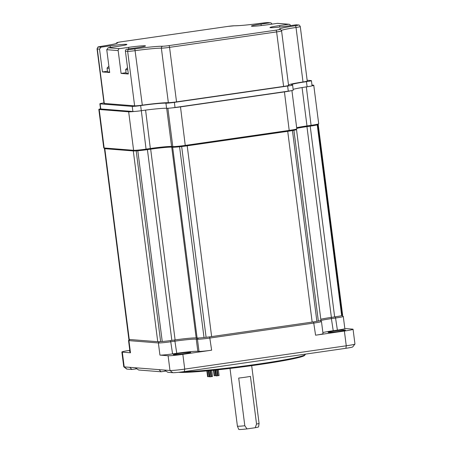 <?xml version="1.0" encoding="UTF-8"?>
<svg xmlns="http://www.w3.org/2000/svg" width="452" height="452" viewBox="0 0 452 452"><rect width="100%" height="100%" fill="white"/><g stroke="black" fill="none" stroke-linecap="round" stroke-linejoin="round"><path stroke-width="0.68" d="M318.146 124.503A10.323 0.593 -7.3 0 0 318.202 124.43L342.644 315.208A10.323 0.593 172.7 0 1 342.266 315.417A111.463 6.418 172.7 0 1 341.661 315.62A10.323 0.593 172.7 0 1 334.649 316.92L331.384 317.389A17.199 0.989 -7.3 0 0 320.801 319.253M334.649 316.92L310.208 126.142A10.323 0.593 -7.3 0 0 315.225 125.311M310.208 126.142L306.948 126.611L331.384 317.389M296.761 128.379A17.199 0.989 172.7 0 1 306.948 126.611M295.992 129.78A10.323 0.593 -7.3 0 0 296.495 129.526A10.323 0.593 -7.3 0 0 296.371 129.458M182.97 146.375A10.323 0.593 -7.3 0 0 187.201 145.815L287.721 131.317A10.323 0.593 -7.3 0 0 291.472 130.718M296.495 129.526L320.937 320.304A10.323 0.593 172.7 0 1 318.344 321.039A111.463 6.418 172.7 0 1 316.88 321.321A10.323 0.593 172.7 0 1 312.162 322.09L211.638 336.593A10.323 0.593 172.7 0 1 206.101 337.299A111.463 6.418 172.7 0 1 204.01 337.531A10.323 0.593 172.7 0 1 197.1 338.006L172.658 147.228A10.323 0.593 -7.3 0 0 175.885 147.109M172.658 147.228L171.737 147.154L196.174 337.932A17.199 0.989 -7.3 0 0 175.105 339.932L171.845 340.401A10.323 0.593 172.7 0 1 162.245 341.497A111.463 6.418 172.7 0 1 160.635 341.622A10.323 0.593 172.7 0 1 157.742 341.712L129.255 339.469A10.323 0.593 172.7 0 1 128.865 339.356L104.429 148.584A10.323 0.593 -7.3 0 0 104.813 148.691L133.3 150.934A10.323 0.593 -7.3 0 0 135.278 150.906M141.448 150.38A10.323 0.593 -7.3 0 0 147.408 149.629L150.669 149.154A17.199 0.989 172.7 0 1 171.737 147.154M129.323 339.475L128.549 340.475A10.323 0.593 -7.3 0 0 128.532 340.514A10.323 0.593 -7.3 0 0 128.922 340.622L158.381 342.944A10.323 0.593 -7.3 0 0 171.02 341.74L175.19 341.141A17.199 0.989 172.7 0 1 196.258 339.141L197.089 338L196.174 337.932M197.818 351.3L198.999 351.396A10.323 0.593 -7.3 0 0 211.638 350.193L182.845 354.345A12.04 0.695 -7.3 0 1 168.099 355.747L159.935 355.102A10.323 0.593 -7.3 0 0 172.579 353.905L176.749 353.3A17.199 0.989 -7.3 0 1 197.818 351.3L196.258 339.141L197.439 339.232A10.323 0.593 -7.3 0 0 210.078 338.028L314.027 323.039A10.323 0.593 -7.3 0 0 321.468 321.508L323.027 333.666A10.323 0.593 -7.3 0 1 315.581 335.198L344.379 331.045A12.04 0.695 -7.3 0 0 353.063 329.259A12.04 0.695 -7.3 0 0 352.611 329.129L344.831 328.519M165.969 371.075L161.087 371.776L138.685 370.013L135.199 367.758L129.803 367.335L131.894 369.476L127.001 369.092L124.21 366.894A12.04 0.695 172.7 0 1 123.78 366.804A12.04 0.695 172.7 0 1 123.758 366.764L121.865 352.012A12.04 0.695 -7.3 0 0 122.317 352.142L130.481 352.786L128.922 340.622L129.741 339.508M354.939 344.051L352.707 346.927A9.458 0.542 -7.3 0 1 345.893 348.294L184.365 371.595A9.458 0.542 -7.3 0 1 172.777 372.697L167.884 372.312L164.392 370.058L169.986 370.499A12.04 0.695 172.7 0 0 184.732 369.098L346.266 345.797A12.04 0.695 172.7 0 0 354.939 344.051A12.04 0.695 172.7 0 0 354.95 344.012L353.063 329.259M123.78 366.804L126.662 369.018A9.458 0.542 -7.3 0 0 127.001 369.092M136.77 368.775L131.894 369.476M135.199 367.758L158.997 369.634L161.087 371.776M129.803 367.335L124.21 366.894L122.317 352.142M129.792 350.34A12.04 0.695 -7.3 0 0 121.865 352.012M128.532 340.514L130.091 352.673A10.323 0.593 -7.3 0 0 130.481 352.786M129.916 351.289A8.774 0.503 172.7 0 1 129.78 351.277A8.774 0.503 172.7 0 1 129.447 351.187A8.774 0.503 172.7 0 1 129.871 350.972M190.382 352.317A8.774 0.503 172.7 0 1 190.71 352.413A8.774 0.503 172.7 0 1 183.241 353.871A8.774 0.503 172.7 0 1 173.641 354.735A8.774 0.503 172.7 0 1 173.308 354.639A8.774 0.503 172.7 0 1 180.783 353.181A8.774 0.503 172.7 0 1 190.382 352.317M320.344 320.621A17.199 0.989 172.7 0 1 331.666 318.57L335.836 317.965A10.323 0.593 -7.3 0 0 343.283 316.434L344.836 328.598A10.323 0.593 -7.3 0 1 337.395 330.129L333.226 330.728A17.199 0.989 -7.3 0 0 322.886 332.536M345.153 329.994A8.774 0.503 172.7 0 1 345.481 330.084A8.774 0.503 172.7 0 1 338.011 331.548A8.774 0.503 172.7 0 1 328.406 332.406A8.774 0.503 172.7 0 1 328.079 332.316A8.774 0.503 172.7 0 1 335.548 330.853A8.774 0.503 172.7 0 1 345.153 329.994M178.557 372.324A64.851 3.735 -7.3 0 0 247.747 366.193A64.851 3.735 -7.3 0 0 304.625 355.379L305.219 354.617A65.534 3.774 172.7 0 1 254.222 364.651A65.534 3.774 172.7 0 1 182.698 371.826M305.269 354.159L305.298 354.385A65.534 3.774 172.7 0 1 305.219 354.617M321.468 321.508A10.323 0.593 -7.3 0 0 321.451 321.474L320.31 320.598M343.283 316.434A10.323 0.593 -7.3 0 0 343.26 316.406L342.068 315.485M158.997 369.634L164.392 370.058M251.685 365.657L259.069 423.326A10.921 0.627 172.7 0 1 259.069 423.338A10.921 0.627 172.7 0 1 256.544 424.061L250.431 376.369A10.921 0.627 172.7 0 1 238.707 378.058L244.814 425.75A10.921 0.627 172.7 0 1 237.814 426.219A10.921 0.627 172.7 0 1 237.402 426.112A10.921 0.627 172.7 0 1 237.402 426.1L230.011 368.431M244.814 425.75L247.012 428.903A10 0.576 172.7 0 1 238.752 429.4L237.402 426.112M259.069 423.338L258.595 426.857A10 0.576 172.7 0 1 255.216 427.722L256.544 424.061M247.012 428.903L255.216 427.722M171.884 107.904A10.323 0.593 -7.3 0 0 180.495 106.887L284.444 91.892A10.323 0.593 -7.3 0 0 291.026 90.716M100.513 108.83A10.323 0.593 -7.3 0 0 98.824 109.384A10.323 0.593 -7.3 0 0 99.214 109.491L128.667 111.813A10.323 0.593 -7.3 0 0 134.408 111.463M311.953 85.852A10.323 0.593 -7.3 0 0 313.767 85.275A10.323 0.593 -7.3 0 0 313.383 85.168L311.982 85.055M291.913 90.547L296.817 128.86A10.323 0.593 172.7 0 1 296.806 128.893A10.323 0.593 172.7 0 1 289.376 130.391L185.427 145.386A10.323 0.593 172.7 0 1 172.788 146.584L171.579 146.488A17.199 0.989 -7.3 0 0 150.51 148.493L146.245 149.109A10.323 0.593 172.7 0 1 133.6 150.307L104.146 147.985A10.323 0.593 172.7 0 1 103.779 147.911A10.323 0.593 172.7 0 1 103.757 147.877L98.824 109.384M103.779 147.911L104.548 148.499A9.633 0.554 -7.3 0 0 104.887 148.572L134.346 150.895A9.633 0.554 -7.3 0 0 146.143 149.776L150.414 149.16A17.888 1.028 172.7 0 1 172.325 147.075L173.534 147.171A9.633 0.554 -7.3 0 0 185.331 146.052L289.274 131.057A9.633 0.554 -7.3 0 0 296.213 129.662L296.806 128.893M296.749 128.323A17.888 1.028 172.7 0 1 306.885 126.588L306.987 125.922A17.199 0.989 -7.3 0 0 296.676 127.718M313.767 85.275L318.7 123.775A10.323 0.593 172.7 0 1 318.688 123.808L318.095 124.577A9.633 0.554 -7.3 0 1 311.157 125.972L306.885 126.588M318.688 123.808A10.323 0.593 172.7 0 1 311.253 125.306L306.987 125.922L302.072 87.552M100.779 108.972A6.882 0.395 172.7 0 1 100.525 108.898L99.869 103.785A6.882 0.395 -7.3 0 0 100.129 103.858L132.227 106.389A6.882 0.395 -7.3 0 0 140.651 105.587L141.306 110.7A6.882 0.395 172.7 0 1 132.882 111.497L100.779 108.972L100.129 103.858M141.306 110.7A20.639 1.186 172.7 0 1 166.59 108.299A6.882 0.395 172.7 0 0 175.014 107.497L288.286 91.157A6.882 0.395 172.7 0 0 293.246 90.134L292.597 85.027A6.882 0.395 -7.3 0 0 292.337 84.953A20.639 1.186 -7.3 0 1 291.563 84.733A20.639 1.186 -7.3 0 1 306.45 81.671A6.882 0.395 -7.3 0 0 311.417 80.648A6.882 0.395 -7.3 0 0 311.157 80.58L307.151 80.264M293.15 89.36A20.639 1.186 172.7 0 1 307.106 86.784A6.882 0.395 172.7 0 0 312.072 85.761L311.417 80.648M140.651 105.587A20.639 1.186 -7.3 0 1 165.935 103.186A6.882 0.395 -7.3 0 0 174.365 102.384L287.63 86.044A6.882 0.395 -7.3 0 0 292.597 85.027M103.966 102.892A6.882 0.395 -7.3 0 0 99.869 103.785M281.579 30.894L288.562 85.4A6.882 0.395 172.7 0 1 283.602 86.422L176.534 101.864A6.882 0.395 172.7 0 1 168.353 102.677A24.08 1.384 -7.3 0 0 142.318 105.152A6.882 0.395 172.7 0 1 134.628 105.847L104.288 103.457A6.882 0.395 172.7 0 1 104.028 103.384L97.05 48.878A6.882 0.395 -7.3 0 0 97.304 48.946L99.525 49.121L102.451 71.947L109.683 72.518L106.762 49.692L118.164 50.59L121.085 73.416L128.323 73.987L125.402 51.161L127.65 51.336A6.882 0.395 -7.3 0 0 135.334 50.641A24.08 1.384 172.7 0 1 161.37 48.166A6.882 0.395 -7.3 0 0 169.551 47.358L276.618 31.911A6.882 0.395 -7.3 0 0 281.579 30.894C280.794 29.612 280.33 29.109 280.183 29.397L280.178 29.391M281.443 30.403A24.08 1.384 172.7 0 1 296.026 27.465A6.882 0.395 -7.3 0 0 300.269 26.549L307.253 81.055A6.882 0.395 172.7 0 1 303.009 81.97A24.08 1.384 -7.3 0 0 288.495 84.88M290.512 25.611A1.718 1.655 -85.5 0 0 288.67 24.261L279.641 25.561A13.379 0.768 -7.3 0 0 269.991 27.549A13.379 0.768 -7.3 0 0 286.879 26.131L295.907 24.832A1.718 1.655 -85.5 0 1 296.258 24.82L298.506 24.996A1.718 1.655 -85.5 0 0 298.156 25.007L295.907 24.832M125.402 51.161A1.718 1.655 94.5 0 1 126.826 49.223L135.849 47.918A13.379 0.768 -7.3 0 0 145.504 45.934A13.379 0.768 -7.3 0 0 128.617 47.347L128.82 48.935M288.67 24.261L277.296 23.363L268.268 24.668A13.379 0.768 -7.3 0 1 251.38 26.08A13.379 0.768 -7.3 0 1 261.03 24.097L270.059 22.798L267.81 22.617A5.158 0.299 -7.3 0 0 262.047 23.142A25.804 1.486 172.7 0 1 234.153 25.792A5.158 0.299 -7.3 0 0 228.017 26.397L120.95 41.844A5.158 0.299 -7.3 0 0 117.294 42.646A25.804 1.486 172.7 0 1 101.717 46.268A5.158 0.299 -7.3 0 0 98.728 47.008L100.954 47.183L110.13 45.867A13.379 0.768 -7.3 0 1 126.893 44.465A13.379 0.768 -7.3 0 1 117.119 46.471L108.192 47.754L119.588 48.652L128.617 47.347M277.296 23.363A1.718 1.655 -85.5 0 1 277.652 23.351L289.02 24.25M270.059 22.798A1.718 1.655 -85.5 0 1 271.901 24.142M126.08 72.699L121.085 73.416M107.469 71.23L102.451 71.947M119.588 48.652A1.718 1.655 94.5 0 0 118.164 50.59M108.192 47.754L106.762 49.692M100.954 47.183L99.525 49.121M211.479 376.589L210.926 376.685M210.909 376.708L209.926 376.832M211.728 370.42L212.508 376.488L211.502 376.606M209.897 376.782L209.462 376.81L208.677 370.713M209.417 376.488L209.067 376.539M208.039 376.635L207.598 376.663L206.858 370.883M208.327 370.747L209.067 376.567L208.7 376.646L208.044 376.697L207.298 370.843M215.988 375.539L215.632 375.589M214.604 375.691L214.186 375.708M214.632 375.759L215.615 375.612M218.045 375.646L217.491 375.736M218.333 369.742L219.073 375.539L218.7 375.618L218.05 375.668L217.305 369.855M216.463 375.838L216.028 375.861L215.282 370.064M216.745 369.911L217.497 375.765L217.124 375.844L216.474 375.9L215.723 370.018M127.526 67.766A13.763 13.763 0 0 0 125.696 69.557A9.289 0.537 -7.3 0 0 125.679 69.591L126.164 73.343A9.289 0.537 -7.3 0 0 126.509 73.439A9.289 0.537 172.7 0 0 128.249 73.416M125.679 69.591A9.289 0.537 -7.3 0 0 126.029 69.693A9.289 0.537 172.7 0 0 127.769 69.664M108.892 66.325A13.763 13.763 0 0 0 107.084 68.088A9.289 0.537 -7.3 0 0 107.073 68.128L107.553 71.879A9.289 0.537 -7.3 0 0 107.904 71.975A9.289 0.537 172.7 0 0 109.616 71.947M107.073 68.128A9.289 0.537 -7.3 0 0 107.423 68.224A9.289 0.537 172.7 0 0 109.13 68.201M129.255 339.469L104.813 148.691M157.742 341.712L133.3 150.934M160.635 341.622L136.199 150.861M162.245 341.497L137.809 150.748M171.845 340.401L147.408 149.629M150.669 149.154L175.105 339.932M204.01 337.531L179.574 146.776M206.101 337.299L181.664 146.538M211.638 336.593L187.201 145.815M312.162 322.09L287.721 131.317M316.88 321.321L292.444 130.56M318.344 321.039L293.907 130.289M341.661 315.62L317.231 124.888M342.266 315.417L317.835 124.712M159.29 341.701L158.381 342.944L159.935 355.102M170.562 340.582L172.579 353.905M174.738 339.983L176.749 353.3M198.338 338.006L197.439 339.232L198.999 351.396M209.626 336.87L211.638 350.193M313.569 321.88L315.581 335.198M331.209 317.411L333.226 330.728M335.378 316.812L337.395 330.129M182.845 354.345L184.732 369.098L184.365 371.595M344.379 331.045L346.266 345.797L345.893 348.294M172.777 372.697L169.986 370.499L168.099 355.747M289.274 131.057L284.444 91.892M311.157 125.972L306.332 86.891M104.887 148.572L104.146 147.985L99.214 109.491M134.346 150.895L133.6 150.307L128.667 111.813M146.143 149.776L141.323 110.695M150.414 149.16L145.595 110.107M172.325 147.075L171.579 146.488L166.686 108.305M173.534 147.171L172.788 146.584L167.878 108.277M185.331 146.052L180.495 106.887M306.45 81.671L307.106 86.784M287.63 86.044L288.286 91.157M174.365 102.384L175.014 107.497M165.935 103.186L166.59 108.299M132.227 106.389L132.882 111.497M120.95 41.844A1.718 0.458 -98.2 0 0 120.921 41.844L117.305 42.505L115.876 43.595M117.294 42.646A1.718 1.695 102.6 0 0 116.011 43.556M126.826 49.223L129.074 49.398A5.158 0.299 -7.3 0 0 134.837 48.878A25.804 1.486 172.7 0 1 162.731 46.228A5.158 0.299 -7.3 0 0 168.867 45.618L275.935 30.171A5.158 0.299 -7.3 0 0 279.59 29.369A25.804 1.486 172.7 0 1 295.162 25.747A5.158 0.299 -7.3 0 0 298.156 25.007M279.641 25.561L279.828 27.035M267.81 22.617A1.718 1.655 -85.5 0 1 268.166 22.606L262.013 23.142C249.137 24.854 239.922 25.736 234.396 25.775L227.989 26.397A1.718 0.458 -98.2 0 0 227.961 26.408M261.03 24.097L261.222 25.572M129.074 49.398A1.718 1.655 94.5 0 0 127.65 51.336L134.628 105.847M98.728 47.008A1.718 1.655 94.5 0 0 97.304 48.946L104.288 103.457M110.13 45.867L110.328 47.449M142.318 105.152L134.837 48.878M162.731 46.228A1.718 1.593 90.9 0 0 161.37 48.166L168.353 102.677M168.867 45.618A1.718 0.458 81.8 0 1 169.551 47.358L176.534 101.864M275.935 30.171A1.718 0.458 81.8 0 1 276.618 31.911L283.602 86.422M279.59 29.369A1.718 1.695 -77.4 0 1 280.183 29.397M295.162 25.747A1.718 0.638 81.4 0 1 296.026 27.465L303.009 81.97M101.717 46.268A1.718 0.638 -98.6 0 0 101.677 46.268C96.717 47.692 98.92 45.511 97.05 48.878M228.017 26.397A1.718 0.458 -98.2 0 0 227.989 26.397L120.921 41.844M270.415 22.786L268.166 22.606M300.269 26.549C299.535 25.255 298.947 24.736 298.506 24.996M116.644 43.392L116.791 43.279C115.627 43.861 110.593 44.855 101.677 46.268M210.146 370.578L210.931 376.714M209.118 370.674L209.909 376.844M210.7 370.521L211.485 376.618M213.463 370.25L214.163 375.714M213.903 370.205L214.61 375.753M214.926 370.098L215.638 375.618"/></g></svg>
